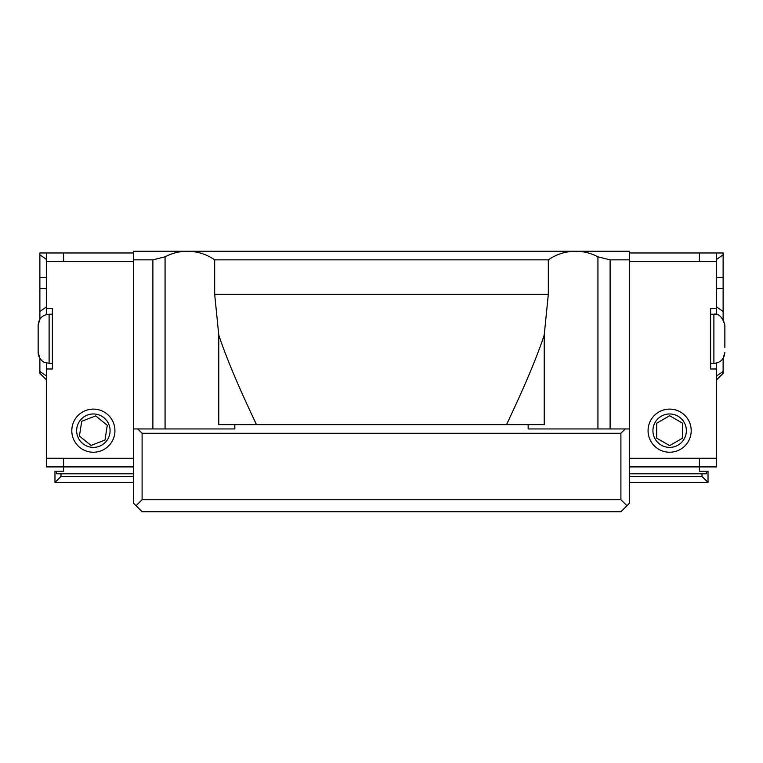 <?xml version="1.0" encoding="UTF-8"?>
<svg xmlns="http://www.w3.org/2000/svg" width="763" height="763" viewBox="0 0 763 763"><rect width="100%" height="100%" fill="white"/><g stroke="black" fill="none" stroke-linecap="round" stroke-linejoin="round"><path stroke-width="1.14" d="M629.523 259.859L629.523 251.237L575.607 251.237C583.504 251.275 590.943 253.135 597.934 256.816L610.114 259.859L629.523 259.859L629.523 503.141L626.938 505.726L620.901 499.689L142.099 499.689L142.099 433.26L620.901 433.26L620.901 499.689M165.066 428.949L165.066 256.816C172.056 253.135 179.496 251.275 187.393 251.237L133.477 251.237L133.477 503.141L136.062 505.726L142.099 499.689M136.062 505.726L142.099 511.763L620.901 511.763L626.938 505.726M629.523 428.949L625.212 428.949L620.901 433.26M142.099 433.26L137.788 428.949L234.842 428.949L234.842 424.638L528.158 424.638L528.158 428.949L625.212 428.949M214.68 259.859C206.468 254.193 197.369 251.323 187.393 251.237L575.607 251.237C565.631 251.323 556.532 254.193 548.32 259.859L548.32 294.365L214.68 294.365L214.68 259.859L548.32 259.859M528.158 424.638L544.219 424.638L544.219 335.043L548.32 294.365M133.477 259.859L152.886 259.859L152.886 428.949M165.066 256.816L152.886 259.859M137.788 428.949L133.477 428.949M509.703 417.933L506.594 424.638C506.098 424.829 531.048 374.891 544.219 335.043M253.297 417.933L256.406 424.638C256.902 424.829 231.952 374.891 218.781 335.043L214.68 294.365M234.842 424.638L218.781 424.638L218.781 335.043M38.15 326.955L38.15 352.43C38.179 358.839 44.025 362.597 44.359 362.301L49.109 363.388L49.109 314.213C42.451 314.861 38.799 318.514 38.15 325.162L38.15 326.955M80.353 420.184A16.71 16.71 0 0 1 109.653 434.424A16.71 16.71 0 0 1 86.057 445.706A16.71 16.71 0 0 1 80.353 420.184M91.055 445.439L79.419 436.054L81.736 421.29L95.671 415.911L107.306 425.296L104.989 440.06L91.055 445.439M93.363 452.24A21.564 21.564 0 0 1 74.688 419.888A21.564 21.564 0 0 1 112.037 419.888A21.564 21.564 0 0 1 93.363 452.24M46.343 277.665L39.876 277.665L39.876 252.963L46.343 252.963L46.343 308.605L52.38 308.605L52.38 368.987L46.343 368.987L46.343 466.908L63.596 466.908L63.596 471.219L54.974 471.219L54.974 482.435L61.011 476.398L61.011 473.813L133.477 473.813M59.285 252.963L133.477 252.963M56.7 471.219L56.7 473.813L61.011 473.813M46.343 458.277L63.596 458.277L63.596 466.908L133.477 466.908M133.477 482.435L54.974 482.435M133.477 476.398L61.011 476.398M46.343 252.963L63.596 252.963L63.596 261.585L133.477 261.585M46.343 368.987L46.343 363.026M46.343 314.566L46.343 308.605M46.343 375.987L39.876 371.409L46.343 375.987L46.343 379.774L39.876 373.307L39.876 358.333L38.15 352.43M39.876 311.724L39.876 252.963M46.343 306.945L39.876 311.514L39.876 319.268L38.15 325.162M39.876 311.514L39.876 288.643L46.343 288.643M39.876 277.665L39.876 288.643M724.85 347.423L724.85 325.162L723.124 319.268L723.124 311.514L716.657 306.945M669.637 447.395A16.71 16.71 0 0 1 652.928 430.675A16.71 16.71 0 0 1 669.637 413.966A16.71 16.71 0 0 1 686.357 430.675A16.71 16.71 0 0 1 669.637 447.395M682.58 423.207L682.58 438.143L669.637 445.621L656.695 438.143L656.695 423.207L669.637 415.73L682.58 423.207M669.637 452.24A21.564 21.564 0 0 0 688.312 419.888A21.564 21.564 0 0 0 650.963 419.888A21.564 21.564 0 0 0 669.637 452.24M706.3 471.219L708.026 471.219L708.026 482.435L701.989 476.398L701.989 473.813L706.3 473.813L706.3 471.219L699.404 471.219L699.404 466.908L629.523 466.908M716.657 259.363L723.124 254.794L723.124 252.963L629.523 252.963M708.026 482.435L629.523 482.435M629.523 473.813L701.989 473.813M701.989 476.398L629.523 476.398M716.657 363.026L716.657 368.987L710.62 368.987L710.62 308.605L716.657 308.605L716.657 314.566M707.597 252.963L710.62 252.963M716.657 368.987L716.657 466.908L699.404 466.908L699.404 458.277L629.523 458.286M716.657 308.605L716.657 261.585L629.523 261.585M716.657 252.963L716.657 261.585M716.657 375.987L723.124 371.409L723.124 373.307L716.657 379.774L716.657 375.987L723.124 371.409L723.124 358.333L724.85 352.43C724.201 359.087 720.549 362.74 713.891 363.388L710.62 363.388M723.124 252.963L723.124 311.724M723.124 254.794L723.124 277.665L716.657 277.665M716.657 288.643L723.124 288.643L723.124 277.665M723.124 288.643L723.124 311.514M723.124 363.093L723.124 358.333M610.114 428.949L610.114 259.859M597.934 256.816L597.934 428.949M63.596 458.286L133.477 458.286M46.343 261.585L63.596 261.585M39.876 254.794L46.343 259.363M724.85 325.162C722.361 316.95 718.708 313.297 713.891 314.213L713.891 363.388M699.404 252.963L699.404 261.585M716.657 458.277L699.404 458.277M49.109 363.388L52.38 363.388M49.109 314.213L52.38 314.213M713.891 314.213L710.62 314.213"/></g></svg>
